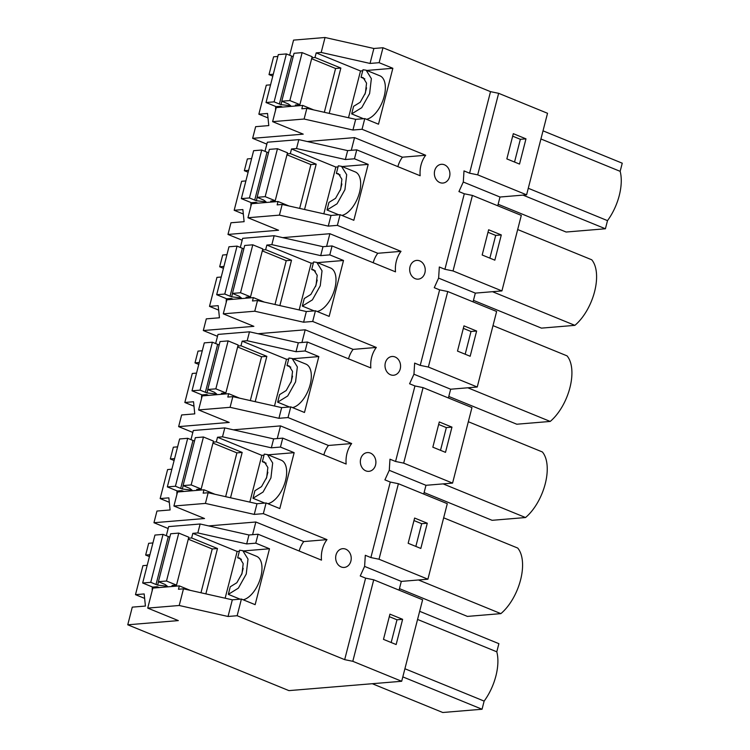 <?xml version="1.0" encoding="UTF-8"?>
<svg xmlns="http://www.w3.org/2000/svg" width="750" height="750" viewBox="0 0 750 750"><rect width="100%" height="100%" fill="white"/><g stroke="black" fill="none" stroke-linecap="round" stroke-linejoin="round"><path stroke-width="1.12" d="M352.8 661.303L373.725 579.806L365.606 578.147L344.681 659.644L352.8 661.303L401.691 681.272L422.616 599.775L373.725 579.806M389.944 614.147L383.484 639.375L396.15 644.541L402.609 619.312L389.944 614.147M401.691 681.272L288.928 690.619L127.753 624.797L178.322 620.597L147.722 608.1L179.203 605.494L228.038 616.481L232.322 599.822L241.416 599.062L255.141 604.669L269.494 548.766L243.412 550.922M344.681 659.644L237.141 615.722L228.038 616.481M526.594 194.822L547.528 113.278L498.637 93.309L477.703 174.853L526.594 194.822L499.997 197.025L497.747 205.781M472.416 195.431L453.028 270.947L501.919 290.916L521.306 215.4L472.416 195.431L464.297 193.772L444.909 269.288L439.322 267L438.628 278.072L434.259 287.681L439.622 289.866L420.234 365.381L414.647 363.094L413.962 374.166L409.584 383.775L414.947 385.959L395.559 461.475L389.972 459.197L389.288 470.259L384.909 479.869L390.281 482.053L370.884 557.569L365.306 555.291L364.613 566.353L360.244 575.962L365.606 578.147M501.919 290.916L475.322 293.119L473.072 301.875M447.741 291.525L428.353 367.041L477.244 387.009L496.631 311.494L447.741 291.525L439.622 289.866M477.244 387.009L450.647 389.213L448.397 397.969M423.075 387.619L403.678 463.134L452.569 483.103L471.956 407.587L423.075 387.619L414.947 385.959M452.569 483.103L425.972 485.306L423.731 494.062M398.4 483.713L379.012 559.228L427.903 579.197L447.291 503.681L398.4 483.713L390.281 482.053M427.903 579.197L401.306 581.4L399.056 590.156M402.609 619.312L396.994 619.781L389.306 616.65M391.172 642.506L396.994 619.781M269.494 548.766L255.769 543.159L258.066 534.225L321.478 560.128A26.681 22.041 -94.7 0 1 322.406 549.113A26.681 22.041 -94.7 0 1 326.991 539.634L263.344 513.647L266.091 502.969L279.806 508.575L294.159 452.672L280.444 447.066L282.741 438.131L346.153 464.034A26.681 22.041 -94.7 0 1 347.072 453.019A26.681 22.041 -94.7 0 1 351.666 443.541L288.019 417.553L290.766 406.875L304.481 412.481L318.834 356.578L305.119 350.972L307.406 342.037L370.828 367.941A26.681 22.041 -94.7 0 1 371.747 356.925A26.681 22.041 -94.7 0 1 376.331 347.447L312.694 321.459L315.431 310.781L329.156 316.388L343.509 260.484L329.794 254.878L332.081 245.944L395.503 271.847A26.681 22.041 -94.7 0 1 396.422 260.831A26.681 22.041 -94.7 0 1 401.006 251.353L337.369 225.366L340.106 214.688L353.831 220.294L368.184 164.391L354.459 158.784L356.756 149.85L420.169 175.753A26.681 22.041 -94.7 0 1 421.097 164.738A26.681 22.041 -94.7 0 1 425.681 155.259L362.044 129.272L364.781 118.594L378.497 124.2L392.85 68.288L366.778 70.453M237.141 615.722L241.416 599.062M477.703 174.853L469.584 173.194L463.997 170.906L463.303 181.978L458.934 191.578L464.297 193.772M469.584 173.194L490.519 91.65L382.978 47.738L373.875 48.487L325.041 37.5L293.559 40.116L289.669 55.256M392.85 68.288L379.134 62.691L382.978 47.738M348.891 564.975A9.403 7.772 -94.7 0 1 344.222 567.431A9.403 7.772 -94.7 0 1 336.094 554.7A9.403 7.772 -94.7 0 1 337.997 551.138A9.403 7.772 -94.7 0 1 342.666 548.681A9.403 7.772 -94.7 0 1 350.963 560.775A9.403 7.772 -94.7 0 1 348.891 564.975M360.769 458.606A9.403 7.772 -94.7 0 1 362.672 455.044A9.403 7.772 -94.7 0 1 367.341 452.587A9.403 7.772 -94.7 0 1 375.637 464.681A9.403 7.772 -94.7 0 1 373.566 468.881A9.403 7.772 -94.7 0 1 368.897 471.337A9.403 7.772 -94.7 0 1 360.769 458.606M422.906 276.694A9.403 7.772 -94.7 0 1 418.238 279.15A9.403 7.772 -94.7 0 1 410.109 266.419A9.403 7.772 -94.7 0 1 412.022 262.856A9.403 7.772 -94.7 0 1 416.691 260.4A9.403 7.772 -94.7 0 1 424.978 272.494A9.403 7.772 -94.7 0 1 422.906 276.694M449.653 176.4A9.403 7.772 -94.7 0 1 447.581 180.6A9.403 7.772 -94.7 0 1 442.913 183.056A9.403 7.772 -94.7 0 1 434.784 170.325A9.403 7.772 -94.7 0 1 436.688 166.762A9.403 7.772 -94.7 0 1 441.356 164.306A9.403 7.772 -94.7 0 1 449.653 176.4M385.434 362.512A9.403 7.772 -94.7 0 1 387.347 358.95A9.403 7.772 -94.7 0 1 392.016 356.494A9.403 7.772 -94.7 0 1 400.312 368.588A9.403 7.772 -94.7 0 1 398.241 372.787A9.403 7.772 -94.7 0 1 393.572 375.244A9.403 7.772 -94.7 0 1 385.434 362.512M179.203 605.494L183.478 588.834L232.322 599.822M147.722 608.1L152.859 588.084L179.334 585.891L190.312 590.372M183.478 588.834L178.472 589.247L179.334 585.891M166.303 535.734L168.647 526.603L200.128 523.997L248.963 534.984L246.675 543.919L255.769 543.159M147.197 565.303L142.931 565.659L135.488 594.666L144.178 593.944L145.425 606.056L132.281 607.144L127.753 624.797M149.916 554.709L145.659 555.066L148.678 543.3L152.925 542.944M152.184 590.7A29.353 15.253 112.2 0 1 152.353 586.959M135.488 594.666L144.216 598.219M145.659 555.066L149.428 556.603M168.891 502.125L160.162 498.572L168.853 497.85L170.1 509.963L156.956 511.05L153.956 522.722L168.15 528.516M160.162 498.572L167.606 469.566L171.872 469.209M177.6 446.85L173.353 447.206L170.325 458.972L174.103 460.509M193.566 406.031L184.838 402.478L193.528 401.756L194.766 413.869L181.631 414.956L178.631 426.628L192.825 432.422M184.838 402.478L192.281 373.472L196.547 373.116M202.275 350.756L198.019 351.112L195 362.878L198.778 364.416M218.241 309.938L209.503 306.375L218.203 305.663L219.441 317.775L206.297 318.863L203.306 330.534L217.5 336.328M209.503 306.375L216.956 277.378L221.222 277.022M226.941 254.662L222.694 255.019L219.675 266.784L223.444 268.322M242.906 213.844L234.178 210.281L242.869 209.569L244.116 221.681L230.972 222.769L227.981 234.441L242.175 240.234M234.178 210.281L241.631 181.284L245.887 180.928M251.616 158.569L247.369 158.925L244.35 170.691L248.119 172.228M267.581 117.75L258.853 114.188L267.544 113.466L268.791 125.588L255.647 126.675L252.647 138.338L266.841 144.141M258.853 114.188L266.297 85.191L270.562 84.834M277.838 56.456L273.591 56.803L269.016 74.597L272.794 76.134M364.603 566.409L401.306 581.4M404.906 668.747L484.134 701.1A39.984 20.775 112.2 0 0 496.791 651.806L498.881 643.669L419.653 611.306M417.562 619.444L496.791 651.806M402.816 676.884L482.044 709.237L442.753 712.5L372.272 683.709M482.044 709.237L484.134 701.1M239.353 551.259L237.15 551.447L225.141 598.209M243.197 599.794A23.344 12.131 -67.8 0 0 260.287 578.709A23.344 12.131 -67.8 0 0 256.537 556.284L242.784 550.669L239.625 550.219L237.684 557.784L241.453 559.322M243.197 568.341L241.528 574.856M246.675 543.919L197.831 532.931L192.825 533.344L237.15 551.447M258.066 534.225L248.963 534.984M252.591 534.684L255.844 522L303.759 541.566L326.991 539.634M303.759 541.566A26.681 22.041 85.3 0 0 299.184 551.025M192.825 533.344L191.634 537.966L217.491 548.522L212.222 548.962L200.972 592.772M205.856 593.869L217.491 548.522M191.634 537.966L188.531 538.219M197.831 532.931L200.128 523.997M240.094 599.175L228.319 594.366L230.25 586.8L236.859 582.712L242.034 573.45L243.187 563.606L239.766 558.084L237.684 557.784M228.319 594.366L238.369 588.15L246.244 574.05L248.006 559.078L242.784 550.669M255.844 522L208.641 525.909M513.309 133.678L506.85 158.906L519.516 164.072L525.975 138.844L513.309 133.678M490.519 91.65L498.637 93.309M463.294 182.034L499.997 197.025M525.975 138.844L520.359 139.303L512.672 136.172M514.538 162.037L520.359 139.303M500.991 207.103L503.062 207.947M540.928 138.975L620.156 171.337A39.984 20.775 112.2 0 1 607.5 220.631L605.409 228.769L566.119 232.031L498.131 204.262M605.409 228.769L523.003 195.113M607.5 220.631L528.272 188.269M543.019 130.838L622.247 163.191L620.156 171.337M379.134 62.691L370.041 63.441L373.875 48.487M370.041 63.441L321.197 52.453L325.041 37.5M321.197 52.453L316.191 52.875L315 57.497L311.897 57.75M362.044 129.272L352.941 130.022L304.106 119.034L272.616 121.65L276.225 107.606L302.7 105.412L313.669 109.894M272.616 121.65L303.225 134.147L252.647 138.338M269.016 74.597L273.281 74.241M275.55 110.222A29.353 15.253 112.2 0 1 275.719 106.481M351.281 150.309L354.534 137.616L307.331 141.534M354.534 137.616L402.45 157.191A26.681 22.041 85.3 0 0 397.875 166.641M425.681 155.259L402.45 157.191M364.781 118.594L355.678 119.353L352.941 130.022M304.106 119.034L306.844 108.366L355.678 119.353M306.844 108.366L301.837 108.778L302.7 105.412M362.719 70.791L360.516 70.978L348.506 117.731M366.562 119.325A23.344 12.131 -67.8 0 0 383.653 98.241A23.344 12.131 -67.8 0 0 379.903 75.816L366.15 70.2L362.991 69.741L361.05 77.316L364.819 78.853M366.562 87.872L364.894 94.378M316.191 52.875L360.516 70.978M315 57.497L340.856 68.053L335.587 68.494L324.337 112.294M329.213 113.391L340.856 68.053M363.459 118.706L351.675 113.897L353.616 106.322L360.225 102.244L365.4 92.981L366.553 83.138L363.122 77.616L361.05 77.316M351.675 113.897L361.734 107.681L369.609 93.581L371.363 78.609L366.15 70.2M414.619 518.053L408.159 543.281L420.825 548.447L427.284 523.219L414.619 518.053M379.012 559.228L370.884 557.569M427.284 523.219L421.669 523.688L413.981 520.556M415.847 546.413L421.669 523.688M389.269 470.316L425.972 485.306M418.463 579.975L500.869 613.631A39.984 20.775 112.2 0 0 520.575 579.909A39.984 20.775 112.2 0 0 517.706 548.053L443.663 517.819M500.869 613.631L467.428 616.406L399.441 588.638M263.344 513.647L254.25 514.406L205.416 503.409L173.925 506.025L204.534 518.522L153.956 522.722M254.25 514.406L256.988 503.728L266.091 502.969M205.416 503.409L208.153 492.741L256.988 503.728M208.153 492.741L203.147 493.153L204.009 489.788L214.978 494.278M294.159 452.672L268.087 454.828M264.028 455.166L261.825 455.353L249.816 502.116M267.872 503.7A23.344 12.131 -67.8 0 0 284.962 482.616A23.344 12.131 -67.8 0 0 281.212 460.191L267.459 454.575L264.3 454.125L262.359 461.691L266.128 463.228M267.872 472.247L266.203 478.762M280.444 447.066L271.341 447.816L222.506 436.828L217.5 437.25L261.825 455.353M282.741 438.131L273.637 438.891L271.341 447.816M190.978 439.641L193.312 430.509L224.803 427.903L273.637 438.891M277.266 438.591L280.519 425.897L328.434 445.472L351.666 443.541M328.434 445.472A26.681 22.041 85.3 0 0 323.85 454.931M170.325 458.972L174.581 458.616M176.859 494.606A29.353 15.253 112.2 0 1 177.028 490.866M173.925 506.025L177.534 491.991L204.009 489.788M217.5 437.25L216.309 441.872L242.166 452.428L236.897 452.869L225.647 496.678M230.522 497.775L242.166 452.428M264.769 503.081L252.984 498.272L254.925 490.706L261.534 486.619L266.709 477.356L267.863 467.512L264.431 461.991L262.359 461.691M252.984 498.272L263.044 492.056L270.919 477.956L272.672 462.984L267.459 454.575M216.309 441.872L213.206 442.125M222.506 436.828L224.803 427.903M280.519 425.897L233.316 429.816M439.294 421.959L432.834 447.188L445.5 452.353L451.959 427.125L439.294 421.959M403.678 463.134L395.559 461.475M451.959 427.125L446.344 427.594L438.656 424.453M440.512 450.319L446.344 427.594M413.944 374.222L450.647 389.213M443.137 483.881L525.534 517.537A39.984 20.775 112.2 0 0 545.241 483.816A39.984 20.775 112.2 0 0 542.372 451.959L468.328 421.725M525.534 517.537L492.103 520.312L424.116 492.544M288.019 417.553L278.925 418.303L230.081 407.316L198.6 409.931L229.209 422.428L178.631 426.628M278.925 418.303L281.663 407.634L290.766 406.875M230.081 407.316L232.828 396.647L281.663 407.634M232.828 396.647L227.812 397.059L228.675 393.694L239.653 398.184M318.834 356.578L292.753 358.734M288.703 359.072L286.491 359.259L274.491 406.022M292.547 407.606A23.344 12.131 -67.8 0 0 309.628 386.522A23.344 12.131 -67.8 0 0 305.887 364.097L292.134 358.481L288.966 358.031L287.025 365.597L290.794 367.134M292.547 376.153L290.869 382.669M305.119 350.972L296.016 351.722L247.181 340.734L242.166 341.156L286.491 359.259M307.406 342.037L298.312 342.797L296.016 351.722M215.644 343.547L217.988 334.416L249.478 331.809L298.312 342.797M301.931 342.497L305.194 329.803L353.109 349.378L376.331 347.447M353.109 349.378A26.681 22.041 85.3 0 0 348.525 358.837M195 362.878L199.256 362.522M201.534 398.512A29.353 15.253 112.2 0 1 201.703 394.762M198.6 409.931L202.209 395.897L228.675 393.694M242.166 341.156L240.984 345.778L266.841 356.334L261.572 356.775L250.322 400.584M255.197 401.681L266.841 356.334M289.444 406.988L277.659 402.178L279.6 394.613L286.209 390.525L291.375 381.262L292.538 371.419L289.106 365.897L287.025 365.597M277.659 402.178L287.719 395.963L295.584 381.863L297.347 366.891L292.125 358.481M240.984 345.778L237.872 346.031M247.181 340.734L249.478 331.809M305.194 329.803L257.981 333.722M463.969 325.866L457.5 351.094L470.166 356.259L476.634 331.031L463.969 325.866M428.353 367.041L420.234 365.381M476.634 331.031L471.009 331.5L463.322 328.359M465.188 354.225L471.009 331.5M438.619 278.128L475.322 293.119M467.803 387.787L550.209 421.444A39.984 20.775 112.2 0 0 569.916 387.722A39.984 20.775 112.2 0 0 567.047 355.866L493.003 325.631M550.209 421.444L516.778 424.219L448.791 396.45M312.694 321.459L303.6 322.209L254.756 311.222L223.275 313.837L253.875 326.334L203.306 330.534M303.6 322.209L306.337 311.541L315.431 310.781M254.756 311.222L257.503 300.553L306.337 311.541M257.503 300.553L252.487 300.966L253.35 297.6L264.328 302.091M343.509 260.484L317.428 262.641M313.369 262.978L311.166 263.166L299.166 309.919M317.213 311.512A23.344 12.131 -67.8 0 0 334.303 290.428A23.344 12.131 -67.8 0 0 330.553 268.003L316.8 262.387L313.641 261.928L311.7 269.503L315.469 271.041M317.213 280.059L315.544 286.575M329.794 254.878L320.691 255.628L271.856 244.641L266.841 245.062L311.166 263.166M332.081 245.944L322.987 246.703L320.691 255.628M240.319 247.453L242.662 238.322L274.144 235.716L322.987 246.703M326.606 246.403L329.869 233.709L377.784 253.284L401.006 251.353M377.784 253.284A26.681 22.041 85.3 0 0 373.2 262.744M219.675 266.784L223.931 266.428M226.209 302.419A29.353 15.253 112.2 0 1 226.378 298.669M223.275 313.837L226.875 299.803L253.35 297.6M266.841 245.062L265.659 249.684L291.516 260.241L286.238 260.681L274.997 304.491M279.872 305.587L291.516 260.241M314.119 310.894L302.334 306.084L304.275 298.519L310.875 294.431L316.05 285.169L317.213 275.325L313.781 269.803L311.7 269.503M302.334 306.084L312.394 299.869L320.259 285.769L322.022 270.797L316.8 262.387M265.659 249.684L262.547 249.938M271.856 244.641L274.144 235.716M329.869 233.709L282.656 237.628M488.634 229.772L482.175 255L494.841 260.166L501.3 234.938L488.634 229.772M453.028 270.947L444.909 269.288M501.3 234.938L495.684 235.406L487.997 232.266M489.862 258.131L495.684 235.406M492.478 291.694L574.884 325.35A39.984 20.775 112.2 0 0 594.591 291.628A39.984 20.775 112.2 0 0 591.722 259.772L517.678 229.537M574.884 325.35L541.453 328.125L473.466 300.356M337.369 225.366L328.266 226.116L279.431 215.128L247.95 217.744L278.55 230.241L227.981 234.441M328.266 226.116L331.012 215.447L340.106 214.688M279.431 215.128L282.169 204.459L331.012 215.447M282.169 204.459L277.162 204.872L278.025 201.506L289.003 205.988M368.184 164.391L342.103 166.547M338.044 166.884L335.841 167.072L323.831 213.825M341.887 215.419A23.344 12.131 -67.8 0 0 358.978 194.334A23.344 12.131 -67.8 0 0 355.228 171.909L341.475 166.294L338.316 165.834L336.375 173.409L340.144 174.947M341.887 183.966L340.219 190.472M354.459 158.784L345.366 159.534L296.531 148.547L291.516 148.969L335.841 167.072M356.756 149.85L347.653 150.609L345.366 159.534M264.994 151.359L267.338 142.228L298.819 139.622L347.653 150.609M244.35 170.691L248.606 170.334M250.875 206.325A29.353 15.253 112.2 0 1 251.044 202.575M247.95 217.744L251.55 203.709L278.025 201.506M291.516 148.969L290.325 153.591L316.181 164.147L310.912 164.588L299.662 208.387M304.547 209.484L316.181 164.147M338.784 214.8L327.009 209.991L328.941 202.416L335.55 198.338L340.725 189.075L341.887 179.231L338.456 173.709L336.375 173.409M327.009 209.991L337.069 203.775L344.934 189.675L346.697 174.703L341.475 166.294M290.325 153.591L287.222 153.844M296.531 148.547L298.819 139.622M150.75 582.328L156.028 584.484L168.309 536.55L163.031 534.394L154.941 535.069L142.669 583.003L150.75 582.328L163.031 534.394M168.309 536.55L169.819 537.122M156.028 584.484L157.641 585.094L158.503 581.728M142.669 583.003L152.691 587.091L157.191 586.725L159.225 587.55M158.409 581.691L166.491 581.025L178.772 533.091L170.681 533.766L158.409 581.691L165.103 584.475L167.381 586.256L157.641 585.094M166.491 581.025L176.522 585.122L188.794 537.188L178.772 533.091M174.066 586.322L172.022 585.487L176.522 585.122M188.287 539.184L212.222 548.962M175.425 486.234L180.703 488.391L192.984 440.456L187.706 438.3L179.616 438.975L167.344 486.9L175.425 486.234L187.706 438.3M192.984 440.456L194.494 441.028M180.703 488.391L182.316 489L183.178 485.634M167.344 486.9L177.366 490.997L181.866 490.622L183.9 491.456M183.075 485.597L191.166 484.931L203.447 436.997L195.356 437.672L183.075 485.597L189.778 488.381L192.047 490.163L182.316 489M191.166 484.931L201.188 489.019L213.469 441.094L203.447 436.997M198.731 490.228L196.697 489.394L201.188 489.019M212.953 443.091L236.897 452.869M200.1 390.141L205.378 392.297L217.65 344.363L212.381 342.206L204.291 342.881L192.009 390.806L200.1 390.141L212.381 342.206M217.65 344.363L219.169 344.934M205.378 392.297L206.991 392.906L207.844 389.541M192.009 390.806L202.041 394.903L206.531 394.528L208.575 395.363M207.75 389.503L215.841 388.837L228.112 340.903L220.031 341.569L207.75 389.503L214.453 392.288L216.722 394.069L206.991 392.906M215.841 388.837L225.862 392.925L238.144 345L228.112 340.903M223.406 394.134L221.372 393.3L225.862 392.925M237.628 346.997L261.572 356.775M224.775 294.047L230.053 296.203L242.325 248.269L237.047 246.112L228.966 246.788L216.684 294.713L224.775 294.047L237.047 246.112M242.325 248.269L243.844 248.841M230.053 296.203L231.656 296.812L232.519 293.447M216.684 294.713L226.716 298.809L231.206 298.434L233.25 299.269M232.425 293.409L240.516 292.744L252.787 244.809L244.706 245.475L232.425 293.409L239.119 296.194L241.397 297.975L231.656 296.812M240.516 292.744L250.538 296.831L262.819 248.906L252.787 244.809M248.081 298.041L246.037 297.206L250.538 296.831M262.303 250.903L286.238 260.681M249.45 197.953L254.719 200.109L267 152.175L261.722 150.019L253.631 150.694L241.359 198.619L249.45 197.953L261.722 150.019M267 152.175L268.509 152.747M254.719 200.109L256.331 200.719L257.194 197.353M241.359 198.619L251.381 202.716L255.881 202.341L257.916 203.175M257.1 197.316L265.181 196.65L277.462 148.716L269.372 149.381L257.1 197.316L263.794 200.1L266.072 201.881L256.331 200.719M265.181 196.65L275.212 200.738L287.484 152.812L277.462 148.716M272.756 201.947L270.712 201.113L275.212 200.738M286.978 154.809L310.912 164.588M274.116 101.859L279.394 104.016L291.675 56.081L286.397 53.925L278.306 54.6L266.034 102.525L274.116 101.859L286.397 53.925M291.675 56.081L293.184 56.653M279.394 104.016L281.006 104.625L281.869 101.259M266.034 102.525L276.056 106.622L280.556 106.247L282.591 107.081M281.766 101.222L289.856 100.556L302.137 52.622L294.047 53.288L281.766 101.222L288.469 104.006L290.738 105.778L281.006 104.625M289.856 100.556L299.887 104.644L312.159 56.719L302.137 52.622M297.431 105.853L295.387 105.019L299.887 104.644M311.644 58.716L335.587 68.494"/></g></svg>

